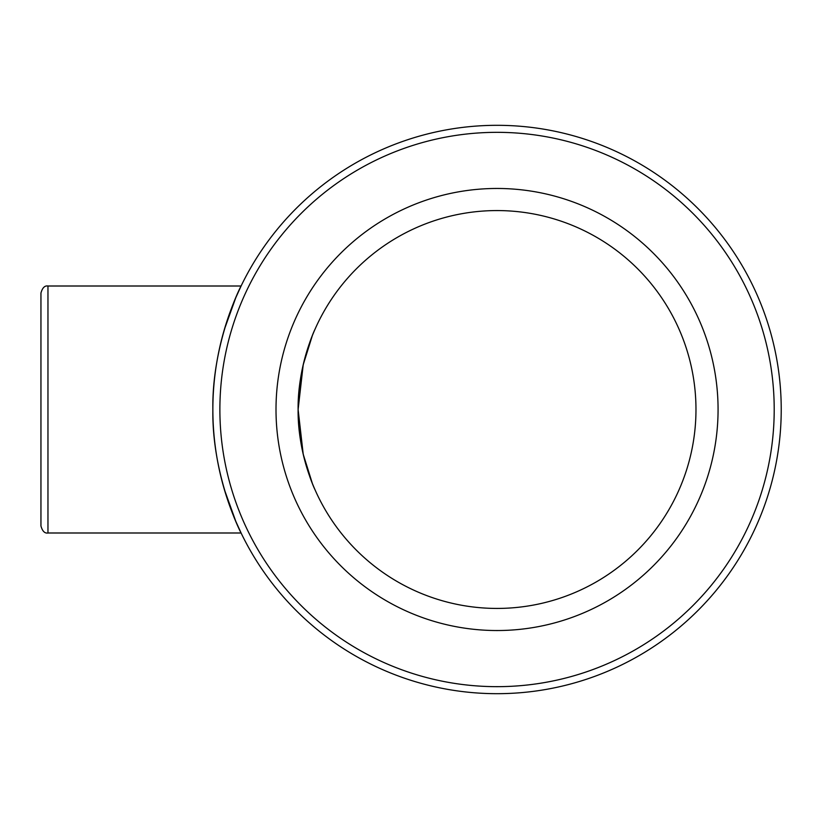 <?xml version="1.0" encoding="UTF-8"?>
<svg xmlns="http://www.w3.org/2000/svg" width="819" height="819" viewBox="0 0 819 819"><rect width="100%" height="100%" fill="white"/><g stroke="black" fill="none" stroke-linecap="round" stroke-linejoin="round"><path stroke-width="1.23" d="M224.355 329.504L235.8 297.655L241.103 286.005L47.963 286.005C44.738 285.462 42.404 287.797 40.95 293.018L40.95 525.982C42.404 531.203 44.738 533.538 47.963 532.995L47.963 286.005M212.858 409.5A284.183 284.183 0 0 0 639.137 655.609A284.183 284.183 0 0 0 639.137 163.39A284.183 284.183 0 0 0 212.858 409.5A284.183 284.183 0 0 0 639.137 655.609A284.183 284.183 0 0 0 639.137 163.39A284.183 284.183 0 0 0 212.858 409.5C211.814 342.711 241.37 284.858 241.103 286.005C241.37 284.858 211.814 342.711 212.858 409.5C211.814 476.289 241.37 534.142 241.103 532.995L235.8 521.345L224.355 489.496M40.95 321.785L40.95 293.018M718.068 409.5A221.028 221.028 0 0 1 386.527 600.921A221.028 221.028 0 0 1 386.527 218.079A221.028 221.028 0 0 1 718.068 409.5M314.906 489.496C315.1 490.264 297.532 452.672 298.116 409.5C297.532 366.328 315.1 328.736 314.906 329.504C315.1 328.736 297.532 366.328 298.116 409.5A198.925 198.925 0 0 0 596.508 581.777A198.925 198.925 0 0 0 596.508 237.223A198.925 198.925 0 0 0 298.116 409.5L303.214 364.772L312.326 335.667M298.116 409.5L303.214 454.228L312.326 483.333M219.881 409.5A277.16 277.16 0 0 1 635.626 169.472A277.16 277.16 0 0 1 635.626 649.528A277.16 277.16 0 0 1 219.881 409.5M47.963 532.995L241.103 532.995"/></g></svg>

